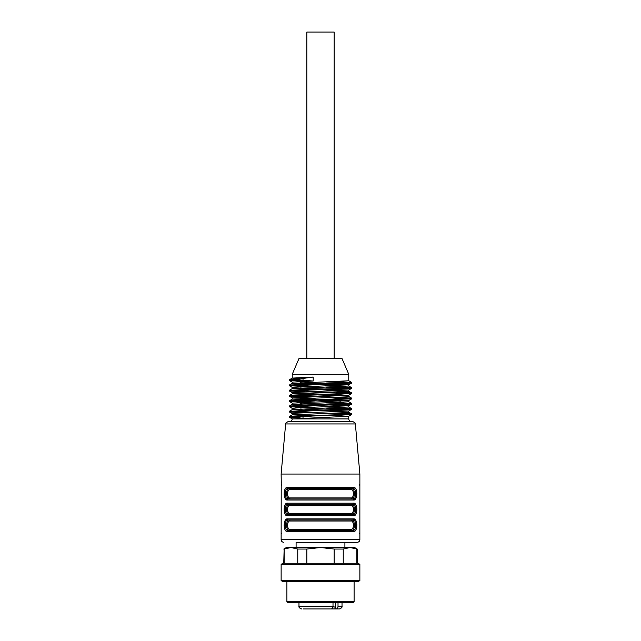 <?xml version="1.0" encoding="UTF-8"?>
<svg xmlns="http://www.w3.org/2000/svg" width="641" height="641" viewBox="0 0 641 641"><rect width="100%" height="100%" fill="white"/><g stroke="black" fill="none" stroke-linecap="round" stroke-linejoin="round"><path stroke-width="0.96" d="M320.5 542.286L296.094 542.286L296.094 547.534M335.716 602.652L335.716 608.95L339.401 608.95L334.033 608.95L334.033 606.322L333.008 606.322L333.008 602.652M298.978 602.652L298.978 606.322L333.008 606.322C332.887 607.924 332.262 608.806 331.117 608.95L303.441 608.95M338.015 602.652L338.015 606.322C337.895 607.932 337.27 608.806 336.132 608.95M353.047 602.652L287.953 602.652L286.904 601.603L354.096 601.603L353.047 602.652M320.5 581.651L282.945 581.651L281.127 580.602L359.873 580.602L358.055 581.651L320.5 581.651M281.127 564.328L282.945 563.279L358.055 563.279L359.873 564.328L281.127 564.328L281.127 580.602M334.137 563.279L334.137 549.049L320.5 547.534L306.863 549.049L297.769 549.049L290.95 547.534L284.131 549.049L284.131 563.279M284.131 549.049L283.755 563.279M283.755 549.049L286.383 547.534L354.617 547.534L357.245 549.049L350.05 547.534L343.231 549.049L343.231 563.279M356.869 563.279L356.869 549.049M343.231 549.049L334.137 549.049M306.863 549.049L306.863 563.279M297.769 563.279L297.769 549.049M324.434 608.95L316.566 608.95M330.708 608.95L334.033 608.95M354.946 519.418L353.431 518.922C357.886 517.88 357.918 532.519 353.431 531.525L287.569 531.525C283.114 532.567 283.082 517.928 287.569 518.922L286.15 519.346L285.037 520.676L284.171 524.25M354.946 503.666L353.431 503.177C357.886 502.135 357.918 516.774 353.431 515.773L287.569 515.773C283.114 516.814 283.082 502.175 287.569 503.177L286.15 503.602L285.037 504.924L284.171 508.497M288.378 488.65L289.075 488.482A1.05 0.873 -90 0 1 289.948 489.532C286.872 488.955 286.896 498.53 289.948 497.929L351.052 497.929C354.128 498.498 354.104 488.923 351.052 489.532A1.05 0.873 -90 0 1 351.925 488.482C355.082 487.817 355.098 499.619 351.925 498.978L289.075 498.978C285.918 499.635 285.902 487.841 289.075 488.482L288.442 488.482C284.091 487.561 284.123 499.932 288.442 498.978A1.05 0.881 90 0 0 287.569 500.028C283.114 501.07 283.082 486.431 287.569 487.424L286.15 487.849L285.037 489.179L284.171 492.753M281.127 474.044L285.638 423.941L355.362 423.941L359.873 474.044L281.127 474.044L281.271 483.33M289.075 498.978A1.05 0.873 -90 0 0 289.948 497.929A1.05 0.873 -90 0 1 289.075 498.978L352.558 498.978C356.909 499.892 356.877 487.529 352.558 488.482L288.442 488.482A1.05 0.881 90 0 1 287.569 487.424L353.431 487.424C357.886 486.383 357.918 501.03 353.431 500.028L354.85 499.603L355.963 498.281L356.829 494.708M356.861 493.73L356.829 492.753M356.7 491.631L356.556 490.854M354.946 487.921L354.481 487.649M284.139 493.73L284.171 494.708M284.3 495.83L284.444 496.607M286.054 499.531L286.519 499.812M352.622 514.547L351.925 514.723A1.05 0.873 -90 0 1 351.052 513.673A1.05 0.873 -90 0 0 351.925 514.723C355.098 515.364 355.082 503.562 351.925 504.227L352.558 504.227C356.877 503.273 356.909 515.636 352.558 514.723L288.442 514.723L352.558 514.723A1.05 0.881 -90 0 1 353.431 515.773L354.85 515.348L355.963 514.026L356.829 510.452M356.861 509.475L356.829 508.497M356.7 507.376L356.556 506.598M284.139 509.475L284.171 510.452M284.3 511.574L284.444 512.351M286.054 515.284L286.519 515.556M284.139 525.227L284.171 526.197M284.3 527.327L284.444 528.096M286.054 531.028L286.519 531.301M289.948 521.021L351.052 521.021A1.05 0.873 -90 0 1 351.925 519.971A1.05 0.873 -90 0 0 351.052 521.021C354.104 520.42 354.128 529.995 351.052 529.426L289.948 529.426A1.05 0.873 -90 0 1 289.075 530.476C285.918 531.133 285.902 519.33 289.075 519.971A1.05 0.873 -90 0 1 289.948 521.021C286.872 520.452 286.896 530.027 289.948 529.426A1.05 0.873 -90 0 1 289.075 530.476L352.558 530.476A1.05 0.881 -90 0 1 353.431 531.525L354.85 531.101L355.963 529.77L356.829 526.197M356.861 525.227L356.829 524.25M356.7 523.12L356.556 522.351M281.215 483.226L281.127 539.658L359.873 539.658L359.873 474.044M359.553 484.708L359.529 485.133M359.521 533.136L359.529 533.817M281.479 533.136L281.471 533.817M281.447 484.708L281.471 485.133M289.948 513.673L351.052 513.673C354.128 514.242 354.104 504.675 351.052 505.276L289.948 505.276A1.05 0.873 -90 0 0 289.075 504.227A1.05 0.873 -90 0 1 289.948 505.276C286.872 504.707 286.896 514.274 289.948 513.673A1.05 0.873 -90 0 1 289.075 514.723C285.918 515.388 285.902 503.586 289.075 504.227L288.378 504.403M287.224 505.901L286.872 507.119M286.767 507.728L286.663 508.69M286.639 509.475L286.663 510.26M286.767 511.23L286.872 511.83M287.224 513.048L288.378 514.547M289.075 504.227L288.442 504.227C284.091 503.313 284.123 515.676 288.442 514.723A1.05 0.881 -90 0 0 287.569 515.773M289.075 519.971L288.378 520.147M287.224 521.646L286.872 522.872M286.767 523.473L286.663 524.434M286.639 525.227L286.663 526.013M286.767 526.974L286.872 527.575M287.224 528.801L288.378 530.299M287.224 490.157L286.872 491.375M286.767 491.976L286.663 492.937M286.639 493.73L286.663 494.515M286.767 495.477L286.872 496.078M287.224 497.304L288.378 498.802M352.558 530.476C356.909 531.389 356.877 519.018 352.558 519.971L288.442 519.971C284.091 519.058 284.123 531.429 288.442 530.476A1.05 0.881 -90 0 0 287.569 531.525M359.873 539.658C359.713 541.252 358.84 542.126 357.245 542.286L296.094 542.286M285.638 423.941C285.101 423.525 285.974 422.731 288.25 421.546L352.75 421.546C355.026 422.731 355.899 423.525 355.362 423.941M353.776 513.048L354.128 511.83M354.233 511.23L354.337 510.26M354.361 509.475L354.337 508.69M354.233 507.728L354.128 507.119M353.776 505.901L352.622 504.403M351.925 519.971C355.082 519.314 355.098 531.117 351.925 530.476L352.622 530.299M353.776 528.801L354.128 527.575M354.233 526.974L354.337 526.013M354.361 525.219L354.337 524.434M354.233 523.473L354.128 522.872M353.776 521.646L352.622 520.147M351.052 497.929A1.05 0.873 -90 0 0 351.925 498.978L352.622 498.802M353.776 497.304L354.128 496.078M354.233 495.477L354.337 494.515M354.361 493.73L354.337 492.937M354.233 491.976L354.128 491.375M353.776 490.149L352.622 488.65M352.558 504.227L288.442 504.227A1.05 0.881 -90 0 1 287.569 503.177L353.431 503.177A1.05 0.881 -90 0 1 352.558 504.227M351.925 488.482A1.05 0.873 -90 0 0 351.052 489.532L289.948 489.532M351.925 504.227A1.05 0.873 -90 0 0 351.052 505.276M351.052 529.426A1.05 0.873 -90 0 0 351.925 530.476M352.558 519.971A1.05 0.881 -90 0 0 353.431 518.922L287.569 518.922A1.05 0.881 -90 0 0 288.442 519.971M352.558 498.978A1.05 0.881 90 0 1 353.431 500.028L287.569 500.028M353.431 487.424A1.05 0.881 90 0 1 352.558 488.482M336.557 413.068L351.613 413.894L349.345 414.254L289.387 416.514L298.217 417.203L298.217 417.844L289.347 417.195L298.193 416.554L351.605 414.607L326.101 413.413M304.451 412.804L289.387 411.987L291.663 411.626L351.613 409.359L326.117 408.157M304.427 407.556L289.403 406.739L291.655 406.37L351.621 404.11L326.117 402.909M304.435 402.308L289.411 401.482L291.647 401.122L351.621 398.862L326.125 397.66M304.435 397.059L289.403 396.234L291.647 395.874L351.613 393.614L326.109 392.412M304.443 391.811L289.363 390.946L351.605 388.366L326.085 387.164M304.443 386.563L289.347 385.698L351.605 383.11L326.109 381.916M304.451 381.307L289.387 380.49L298.217 379.801L298.217 379.16L289.379 379.768L306.406 380.73M336.549 381.579L351.597 382.397L349.353 382.757L289.379 385.025L314.875 386.219M336.565 386.827L351.613 387.645L342.759 388.334L289.395 390.273L314.915 391.467M336.549 392.076L351.621 392.893L342.775 393.582L289.403 395.521L314.907 396.723M336.557 397.324L351.621 398.141L349.329 398.51L289.403 400.769L314.915 401.971M336.581 402.572L351.621 403.397L349.329 403.758L289.387 406.017L314.875 407.219M336.565 407.82L351.613 408.646L349.337 409.006L289.379 411.266L314.875 412.467M298.217 417.844L301.158 418.18M303.009 380.225L313.185 381.026L313.185 377.052L303.009 378.446L303.009 380.225L298.217 379.801M313.185 381.026L292.24 382.116M300.084 382.757L348.728 384.784L292.248 387.364M300.076 388.005L348.728 390.032L292.256 392.613M300.1 393.254L348.728 395.281L292.256 397.861M300.1 398.502L348.728 400.529L292.24 403.117M300.084 403.75L348.72 405.785L298.081 407.82L292.232 408.365L292.232 409.639M300.1 408.998L348.712 411.033L298.073 413.068L292.232 413.613L292.232 414.887M326.093 415.096L348.704 416.281L292.232 418.926L348.768 418.926C348.92 420.52 349.802 421.393 351.396 421.546M348.768 410.985L348.768 412.267L345.828 412.644L292.272 414.847L313.153 415.985L298.217 417.203M313.185 377.052L292.288 378.102L301.158 378.823M348.768 374.304L342.022 358.559L298.978 358.559L292.232 374.304L348.768 374.304L348.768 380.77L292.256 383.39L340.9 385.377M348.752 386.018L292.272 388.598L340.908 390.625M348.752 391.266L292.296 393.846L340.932 395.882M348.768 395.241L348.768 396.515L345.828 396.899L292.28 399.095L340.916 401.13M348.744 401.763L292.272 404.351L314.899 405.537M348.76 407.011L292.296 409.599L314.891 410.785M298.217 379.16L303.009 378.446M306.855 358.559L306.855 32.05L334.145 32.05L334.145 358.559M342.022 602.652L342.022 606.322L338.015 606.322M303.009 418.108L303.009 416.778M344.906 542.286L344.906 547.534M286.904 581.651L286.904 601.603M354.096 581.651L354.096 601.603M359.873 564.328L359.873 580.602M357.245 549.049L357.245 563.279M298.978 606.322C298.642 607.307 299.515 608.181 301.599 608.95M342.022 606.322C342.358 607.307 341.485 608.181 339.401 608.95M281.127 539.658C281.287 541.252 282.16 542.126 283.755 542.286M351.653 414.567L351.653 413.934M351.653 409.319L351.653 408.686M351.653 404.07L351.653 403.429M351.653 398.822L351.653 398.181M351.653 393.574L351.653 392.933M351.653 388.326L351.653 387.685M351.653 383.078L351.653 382.437M289.347 417.195L289.347 416.554M289.347 411.947L289.347 411.306M289.347 406.698L289.347 406.057M289.347 401.45L289.347 400.809M289.347 396.194L289.347 395.561M289.347 390.946L289.347 390.313M289.347 385.698L289.347 385.057M289.347 380.45L289.347 379.809M289.379 417.235L292.272 418.902M351.621 414.607L348.728 416.281M289.379 411.987L292.272 413.653M351.621 409.359L348.728 411.033M289.379 406.739L292.272 408.405M351.621 404.11L348.728 405.785M289.379 401.49L292.272 403.157M351.621 398.862L348.728 400.529M289.379 396.234L292.272 397.909M351.621 393.614L348.736 395.281M289.379 390.986L292.264 392.661M351.621 388.366L348.736 390.032M289.379 385.738L292.264 387.412M351.621 383.118L348.736 384.784M289.379 380.49L292.264 382.156M292.264 378.102L289.379 379.768M348.736 380.73L351.621 382.397M292.264 383.35L289.379 385.025M348.736 385.978L351.621 387.645M292.264 388.598L289.379 390.273M348.736 391.226L351.621 392.893M292.264 393.846L289.379 395.521M348.736 396.475L351.621 398.141M292.264 399.103L289.379 400.769M348.736 401.723L351.621 403.389M292.264 404.351L289.379 406.017M348.736 406.971L351.621 408.646M292.264 409.599L289.379 411.266M348.736 412.219L351.621 413.894M292.264 414.847L289.379 416.514M292.232 374.304L292.232 378.142M292.232 382.116L292.232 383.39M348.768 384.744L348.768 386.018M292.232 387.364L292.232 388.638M348.768 389.992L348.768 391.266M292.232 392.613L292.232 393.895M292.232 397.861L292.232 399.143M348.768 400.489L348.768 401.763M292.232 403.117L292.232 404.391M348.768 405.737L348.768 407.011M348.768 416.233L348.768 418.926M292.232 418.926C292.08 420.52 291.198 421.393 289.604 421.546"/></g></svg>
